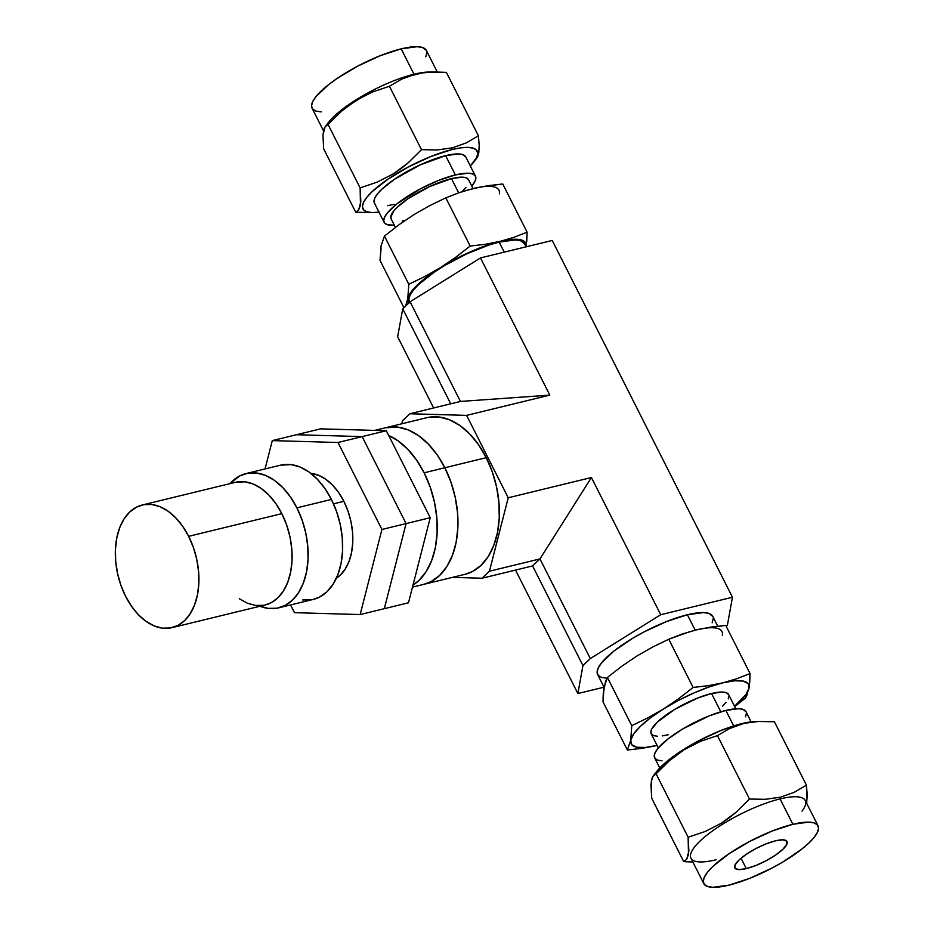 <?xml version="1.0" encoding="UTF-8"?>
<svg xmlns="http://www.w3.org/2000/svg" width="934" height="934" viewBox="0 0 934 934"><rect width="100%" height="100%" fill="white"/><g stroke="black" fill="none" stroke-linecap="round" stroke-linejoin="round"><path stroke-width="1.4" d="M444.853 467.759A80.604 51.323 76.3 0 1 423.651 584.392A80.604 51.323 -103.7 0 0 444.853 467.759L486.264 457.672L444.853 467.759L450.912 482.026L455.197 497.227L457.532 512.754L457.835 528.037L456.096 542.467L452.371 555.508L446.802 566.646L439.622 575.449L431.088 581.59L423.499 584.427L431.088 581.59L439.622 575.449L446.802 566.646L452.371 555.508L456.096 542.467L457.835 528.037L457.532 512.754L455.197 497.227L450.912 482.026L444.853 467.759L424.141 472.802A80.604 51.323 76.3 0 1 412.991 585.128L418.911 580.493L426.102 571.678L431.66 560.552L435.384 547.511L437.124 533.081L436.82 517.798L434.485 502.27L430.2 487.069L424.141 472.802L444.853 467.759A80.604 51.323 -103.7 0 0 385.508 427.76A80.604 51.323 76.3 0 1 444.853 467.759L437.24 454.963L444.853 467.759M412.489 587.112L465.062 574.305A80.604 51.323 -103.7 0 0 486.264 457.672L478.652 444.876L469.79 434.041L460.007 425.589L449.686 419.845L439.225 417.019L429.021 417.229M591.42 477.519L660.723 614.712L732.454 597.246L552.227 240.458L480.496 257.924L549.799 395.117L466.603 415.385L508.224 497.775L591.42 477.519L539.969 558.917L532.602 565.922L582.944 665.592L532.602 565.922L482.072 578.228L532.602 565.922L539.969 558.917L590.311 658.575L539.969 558.917L489.451 571.211L539.969 558.917L591.42 477.519L660.723 614.712L590.311 658.575L660.723 614.712L732.454 597.246L727.399 625.196L726.208 626.329L727.399 625.196L732.454 597.246L552.227 240.458L480.496 257.924L410.084 301.787L402.717 308.804L397.651 336.754L433.633 407.971L397.651 336.754L402.717 308.804L450.713 403.815L402.717 308.804L410.084 301.787L460.427 401.445L410.084 301.787L480.496 257.924L549.799 395.117L466.603 415.385L409.909 413.75L460.427 401.445L549.799 395.117L460.427 401.445L409.909 413.75L402.531 420.767L401.76 423.803L402.531 420.767L409.909 413.75L466.603 415.385L508.224 497.775L591.42 477.519M604.029 687.179L577.877 693.542L515.521 570.09L577.877 693.542L582.944 665.592L590.311 658.575L582.944 665.592L577.877 693.542L604.029 687.179M452.453 577.375L482.072 578.228L489.451 571.211L508.224 497.775L489.451 571.211L482.072 578.228L452.453 577.375M464.91 574.352L472.511 571.503L481.033 565.362L488.213 556.559L493.782 545.421L497.507 532.392L499.246 517.95L498.943 502.679L496.608 487.139L492.323 471.939L486.264 457.672A80.604 51.323 -103.7 0 0 426.92 417.673L374.651 430.399M387.61 427.317L397.814 427.107L408.275 429.92L418.595 435.676L428.379 444.129L437.24 454.963L428.379 444.129L418.595 435.676L408.275 429.92L397.814 427.107L385.333 427.795M388.684 435.442A80.604 51.323 76.3 0 1 424.141 472.802L416.529 459.995L407.668 449.172L397.884 440.708L388.684 435.442M386.302 430.737L362.147 436.61L296.452 434.73L320.607 428.846L386.302 430.737L430.235 517.705L408.473 602.792L384.318 608.676L408.473 602.792L430.235 517.705L406.08 523.589L430.235 517.705L386.302 430.737L320.607 428.846L296.452 434.73L362.147 436.61L386.302 430.737M384.318 608.676L406.08 523.589L362.147 436.61L296.452 434.73L272.296 440.614L296.452 434.73L362.147 436.61L337.991 442.494L272.296 440.614L265.058 468.938L272.296 440.614L337.991 442.494L362.147 436.61L406.08 523.589L362.147 436.61L406.08 523.589L384.318 608.676L406.08 523.589L381.924 529.473L406.08 523.589L384.318 608.676L360.162 614.56L384.318 608.676M290.567 604.94L294.467 612.669L360.162 614.56L381.924 529.473L337.991 442.494L381.924 529.473L360.162 614.56L294.467 612.669L290.567 604.94M343.84 501.313L333.496 503.835L343.84 501.313A55.269 35.188 -103.7 0 0 310.812 473.351L318.763 475.371L325.838 479.305L332.551 485.108L338.622 492.533L343.84 501.313A55.269 35.188 -103.7 0 1 336.345 578.239L340.256 575.157L345.183 569.121L349.001 561.486L351.546 552.543L352.748 542.642L352.538 532.17L350.939 521.511L347.997 511.096L343.84 501.313M278.741 607.824L313.252 599.418A69.093 43.991 -103.7 0 0 331.418 499.445L296.907 507.851A69.093 43.991 76.3 0 1 278.741 607.824A69.093 43.991 76.3 0 1 259.921 606.248M313.112 599.453L319.626 597.024L326.935 591.759L333.099 584.205L337.863 574.667L341.062 563.494L342.556 551.118L342.288 538.019L340.291 524.71L336.614 511.68L331.418 499.445A69.093 43.991 -103.7 0 0 280.562 465.167L246.051 473.561A69.093 43.991 76.3 0 1 296.907 507.851L331.418 499.445L324.904 488.482L317.303 479.189L308.921 471.95L300.071 467.023L291.104 464.607L280.41 465.202M259.22 605.968L268.186 608.384L276.931 608.197L285.115 605.419L292.424 600.165L298.588 592.611L303.352 583.061L306.55 571.888L308.045 559.524L307.776 546.425L305.78 533.104L302.102 520.086L296.907 507.851L290.392 496.876L282.792 487.595L274.409 480.345L265.56 475.418L256.593 473.001L247.849 473.188L239.664 475.966L230.056 483.625A69.093 43.991 76.3 0 1 246.051 473.561M302.698 599.978L311.442 599.803M172.066 627.636L265.244 604.952A63.103 40.174 -103.7 0 0 281.834 513.642L188.656 536.326A63.103 40.174 76.3 0 1 172.066 627.636A63.103 40.174 76.3 0 1 125.6 596.324A63.103 40.174 76.3 0 1 142.201 505.014A63.103 40.174 76.3 0 1 188.656 536.326L281.834 513.642A63.103 40.174 -103.7 0 0 235.38 482.318L142.201 505.014M188.656 536.326L182.702 526.309L175.755 517.821L168.108 511.213L160.029 506.707L151.833 504.5L143.848 504.664L136.376 507.209L129.698 512.007L124.07 518.907L119.715 527.628L116.808 537.832L115.442 549.134L115.676 561.089L117.509 573.254L120.86 585.151L125.6 596.324L131.566 606.341L138.501 614.817L146.159 621.437L154.238 625.943L162.423 628.15L170.408 627.975L177.892 625.441L184.57 620.631L190.186 613.743L194.541 605.022L197.459 594.818L198.825 583.516L198.592 571.561L196.759 559.396L193.408 547.499L188.656 536.326M239.338 598.752L247.417 603.247L255.612 605.454L263.598 605.29M265.116 604.975L271.07 602.757L277.748 597.947L283.376 591.047L287.719 582.337L290.637 572.133L292.003 560.832L291.77 548.865L289.937 536.711L286.586 524.815L281.834 513.642L275.88 503.624L268.945 495.137L261.286 488.517L253.207 484.022L245.012 481.816L235.251 482.353M473.97 161.804L476.97 157.846L478.768 153.071L479.2 145.541L478.418 135.804L466.171 142.949L452.511 147.805L452.056 149.545A64.026 16.964 -26.8 0 1 473.97 161.804A64.026 16.964 -26.8 0 1 470.351 166.007L476.632 157.542L477.729 153.363L476.609 150.199L473.316 148.191L467.981 147.397L460.801 147.852L452.056 149.545L452.511 147.805L437.357 149.942L421.479 149.673L408.193 162.808L393.412 173.806L377.184 182.13L360.115 187.897L360.477 205.106L358.668 209.917L355.702 212.252L323.678 148.833L322.942 135.056L324.051 128.857L325.125 126.814L328.079 124.479L360.115 187.897L328.079 124.479L341.377 111.344L356.146 100.347L372.386 92.022L389.443 86.255L421.479 149.673L389.443 86.255L401.597 79.156L408.286 76.378L422.728 72.852L434.649 71.988L446.394 72.385L478.418 135.804L466.171 142.949L452.511 147.805L437.357 149.942L421.479 149.673L408.193 162.808L401.013 168.61L393.412 173.806L377.184 182.13M434.649 71.988L428.636 72.058A64.026 16.964 153.2 0 0 414.007 74.23L422.728 72.852M430.772 72.105L430.772 72.105A64.026 16.964 -26.8 0 0 414.007 74.23L401.2 48.848A64.026 16.964 153.2 0 0 338.68 77.382A64.026 16.964 153.2 0 0 312.061 108.157L323.491 130.783M468.553 179.725L465.891 177.705L462.272 177.168L451.484 178.627L458.664 192.836L451.484 178.627A43.384 11.5 153.2 0 0 409.115 197.961A43.384 11.5 153.2 0 0 391.077 218.813L395.421 227.406M326.305 125.518L326.305 125.518A64.026 16.964 -26.8 0 1 414.007 74.23A64.026 16.964 153.2 0 0 328.126 122.833L325.125 126.814L328.079 124.479L341.377 111.344L348.545 105.542L364.143 95.817L372.386 92.022L389.443 86.255L401.597 79.156L415.361 74.265L414.007 74.23L401.2 48.848L417.113 46.7L422.46 47.494L426.394 50.483M409.991 302.744L408.858 299.557L409.968 295.342L413.26 290.264L418.619 284.508L434.625 271.887L444.654 265.501L466.872 253.791L489.101 244.977L499.153 242.093L504.232 252.145L499.153 242.093A64.481 17.092 153.2 0 0 436.19 270.837A64.481 17.092 153.2 0 0 409.372 301.822L409.594 302.254M384.131 222.327A51.172 13.566 -26.8 0 0 394.323 225.234L387.248 224.662L384.61 223.051L383.722 220.529L384.598 217.178L387.213 213.15L397.183 203.659L420.767 188.645L438.758 180.344L455.372 174.927L445.635 155.651A51.172 13.566 153.2 0 0 395.677 178.464A51.172 13.566 153.2 0 0 374.394 203.052L384.131 222.327A51.172 13.566 -26.8 0 1 405.403 197.728A51.172 13.566 -26.8 0 1 455.372 174.927A51.172 13.566 -26.8 0 1 475.476 176.176A51.172 13.566 -26.8 0 1 471.775 186.1L475.009 181.313L475.885 177.974L474.997 175.452L472.359 173.841L468.097 173.199L455.372 174.927L445.635 155.651L420.031 164.944L394.428 179.293L381.726 189.322L377.476 193.887L374.861 197.915L373.985 201.254L374.884 203.787M381.072 248.432L380.045 260.434L403.908 307.671L380.045 260.434L381.06 245.911L384.458 236.08L408.8 284.263L407.784 298.787L405.706 305.955M526.764 241.462L527.103 232.181L513.735 237.376L499.818 241.462A65.824 17.442 -26.8 0 1 526.087 246.704L526.087 246.704A65.824 17.442 -26.8 0 1 526.064 246.798L525.06 242.128L520.075 239.641L516.187 239.244L505.971 240.155L485.248 244.311L470.152 246.039L445.822 197.856L459.166 192.661L473.106 188.575L487.653 185.726L502.761 183.986L527.103 232.181L513.735 237.376L485.937 245.63L470.748 251.655L455.313 259.115L425.017 276.441L408.8 284.263L384.458 236.08L398.923 224.79L413.949 214.622L429.605 205.678L445.822 197.856L470.152 246.039L455.687 257.329L427.807 276.254L417.615 284.753L408.788 295.809L407.784 301.32L408.812 303.363M466.381 190.408L480.298 186.998L502.761 183.986L527.103 232.181L526.309 245.385M526.087 246.821L524.488 243.669A64.481 17.092 153.2 0 0 499.153 242.093L515.183 239.921L520.565 240.727L524.523 243.739M499.375 193.817A65.824 17.442 153.2 0 0 473.106 188.575L459.166 192.661L445.822 197.856L429.605 205.678L413.949 214.622A65.824 17.442 153.2 0 0 413.937 214.622L413.96 214.61A65.824 17.442 153.2 0 0 413.949 214.622L398.923 224.79L384.458 236.08L382.076 242.933M473.106 188.575L479.259 187.279M430.387 72.128L446.394 72.385L478.418 135.804L479.2 145.541L478.768 153.071M476.97 157.846L478.033 155.803M325.125 126.814L322.942 135.056L323.678 148.833L355.702 212.252L373.46 212.578A64.026 16.964 -26.8 0 1 378.468 186.135A64.026 16.964 -26.8 0 1 452.056 149.545L431.263 156.328L408.765 166.719L387.995 179.13L372.106 191.657L366.782 197.378L363.513 202.421L362.415 206.601L363.536 209.765L366.828 211.773L372.164 212.567L379.344 212.111M387.517 205.667L394.51 204.312M465.774 156.959L462.634 154.565L458.361 153.935L445.635 155.651A51.172 13.566 153.2 0 1 465.751 156.912L475.476 176.176M321.296 111.882L315.961 111.088L312.668 109.068L311.547 105.904L312.645 101.724L315.914 96.681L328.394 84.807L337.127 78.433L357.909 66.022L380.407 55.643L401.2 48.848A64.026 16.964 153.2 0 1 426.359 50.424L437.252 71.988M426.861 52.666L425.764 56.846M473.036 188.586L468.529 179.69A43.384 11.5 153.2 0 0 451.484 178.627L429.768 186.496L408.065 198.673L397.3 207.161L393.693 211.037L390.727 217.283L391.486 219.432M402.204 221.019L404.842 220.587M462.318 191.33L465.914 187.465M360.115 187.897L360.851 201.674L358.668 209.917M378.994 212.158A64.026 16.964 -26.8 0 1 373.46 212.578M408.648 303.165A65.824 17.442 -26.8 0 1 407.784 298.787L405.438 306.562M407.784 298.787A65.824 17.442 -26.8 0 1 440.661 267.498L425.017 276.441L408.8 284.263L407.784 298.787M440.661 267.498A65.824 17.442 -26.8 0 1 499.818 241.462L485.248 244.311L470.152 246.039L455.687 257.329L440.661 267.498M762.658 721.352L756.657 721.422A64.026 16.964 153.2 0 0 742.028 723.581L758.408 721.48L774.403 721.749L806.439 785.167L794.18 792.312L780.52 797.157L780.077 798.909A64.026 16.964 -26.8 0 1 801.991 811.167M806.626 803.217L807.209 794.892L806.439 785.167L774.403 721.749L758.408 721.48L742.028 723.581L721.235 730.365L698.737 740.755L677.956 753.166L662.066 765.693L656.088 772.266M657.419 736.226L653.812 735.688L651.582 734.322L650.823 732.174L651.558 729.337L657.384 722.052L674.908 709.256L697.476 698.107L711.568 693.507L720.814 711.801L711.568 693.507A43.384 11.5 153.2 0 0 669.211 712.852A43.384 11.5 153.2 0 0 651.161 733.704L658.33 747.9M818.056 825.843L805.236 800.473A64.026 16.964 153.2 0 0 780.077 798.909L792.896 824.278A64.026 16.964 -26.8 0 1 818.056 825.843A64.026 16.964 -26.8 0 1 791.425 856.618A64.026 16.964 -26.8 0 1 728.917 885.152L749.71 878.357L772.208 867.978L783.019 861.907L801.711 849.193L808.879 843.028L814.191 837.319L817.46 832.276L818.558 828.096L817.437 824.932L814.156 822.912L808.809 822.118L792.896 824.278L780.077 798.909A64.026 16.964 153.2 0 0 717.569 827.442A64.026 16.964 153.2 0 0 690.938 858.206L703.757 883.576A64.026 16.964 -26.8 0 1 730.376 852.812A64.026 16.964 -26.8 0 1 792.896 824.278L772.103 831.062L749.605 841.452L728.824 853.851L712.934 866.39L707.61 872.111L704.341 877.154L703.244 881.334L704.364 884.486L707.657 886.506L712.992 887.3L728.917 885.152A64.026 16.964 -26.8 0 1 703.757 883.576M746.289 868.62L741.036 858.218L746.289 868.62L739.016 869.601L735.07 868.316L735.07 864.966L738.992 860.051L746.254 854.318L755.734 848.656L766.02 843.904L775.512 840.81A29.246 7.752 -26.8 0 1 787.012 841.522A29.246 7.752 -26.8 0 1 774.846 855.579A29.246 7.752 -26.8 0 1 746.289 868.62A29.246 7.752 -26.8 0 1 734.801 867.896A29.246 7.752 -26.8 0 1 746.955 853.839A29.246 7.752 -26.8 0 1 775.512 840.81L782.785 839.829L786.732 841.102L786.743 844.464L782.82 849.38L775.559 855.1L766.067 860.774L755.793 865.514L746.289 868.62M712.759 616.382L708.801 613.369L703.419 612.576L687.389 614.747L695.188 630.181L687.389 614.747A64.481 17.092 153.2 0 0 624.426 643.479A64.481 17.092 153.2 0 0 597.608 674.465L604.041 687.202M751.123 721.842L745.986 711.673A51.172 13.566 153.2 0 0 725.87 710.424L733.704 725.916L725.87 710.424A51.172 13.566 153.2 0 0 675.912 733.237A51.172 13.566 153.2 0 0 654.629 757.824L659.766 767.993M636.895 656.018L652.562 647.075L668.779 639.241L693.121 687.436L678.656 698.714L663.63 708.894L647.974 717.826L631.758 725.66L607.415 677.465L621.881 666.187L636.918 656.007L652.562 647.075L668.779 639.241L682.124 634.058L696.064 629.96L710.611 627.123L725.718 625.383L750.06 673.566L725.718 625.383L702.216 628.664M604.029 689.829L605.442 681.832L607.415 677.465L631.758 725.66L630.742 740.183L627.344 750.014L603.002 701.819L603.236 694.009L605.034 684.318M636.918 656.007A65.824 17.442 153.2 0 0 636.906 656.018L621.881 666.187L607.415 677.465L604.029 687.296L603.002 701.819L627.344 750.014L642.44 748.274L657.081 745.414A65.824 17.442 -26.8 0 1 657.011 745.425L657.011 745.425A65.824 17.442 -26.8 0 1 630.742 740.183L631.769 744.748L636.755 747.235L645.359 747.469L657.011 745.425L642.44 748.274L627.344 750.014L630.742 740.183A65.824 17.442 -26.8 0 1 663.63 708.894L650.764 717.639L640.572 726.15L633.742 733.832L630.742 740.183L631.758 725.66L647.974 717.826L663.63 708.894A65.824 17.442 -26.8 0 1 722.776 682.847L708.217 685.696L693.121 687.436L668.779 639.241L689.35 631.804M747.632 693.565L745.647 697.92L734.696 706.594L745.647 697.92L749.266 686.77M748.834 689.175L749.033 685.568L748.017 683.525L743.032 681.038L734.428 680.804L722.776 682.847L708.894 687.027L693.717 693.04L678.271 700.5L663.63 708.894L678.656 698.714L693.121 687.436L708.217 685.696L722.776 682.847A65.824 17.442 -26.8 0 1 749.045 688.089L750.06 673.566L736.692 678.761L722.776 682.847L736.692 678.761L750.06 673.566L749.722 682.859M734.498 706.314L746.044 694.441L749.045 688.089A65.824 17.442 -26.8 0 1 734.533 706.279M735.794 708.766L728.625 694.569A43.384 11.5 153.2 0 0 711.568 693.507L722.367 692.047L725.975 692.584L728.648 694.616M728.964 696.099L728.228 698.936M726.01 702.345L722.402 706.221M668.219 734.766L662.288 735.91M756.75 721.422L742.028 723.581A64.026 16.964 153.2 0 0 656.135 772.196L653.135 776.166L651.337 780.976L651.687 798.196L683.723 861.615L651.687 798.196L650.951 784.42L652.072 778.22L653.135 776.166L669.386 760.708L684.167 749.698L700.395 741.374L717.452 735.618L749.488 799.037L736.202 812.16L721.433 823.169L705.193 831.494L688.136 837.249L656.1 773.831L669.386 760.708L684.167 749.698L700.395 741.374L717.452 735.618L729.617 728.52L743.371 723.616L729.617 728.52L717.452 735.618L749.488 799.037L736.202 812.16L729.022 817.962L721.433 823.169L705.193 831.494M653.135 776.166L656.1 773.831L688.136 837.249L688.486 854.47L686.688 859.28L683.723 861.615L692.865 862.012M806.789 802.423L806.439 785.167L794.18 792.312L780.52 797.157L765.378 799.306L749.488 799.037L765.378 799.306L780.52 797.157L780.077 798.909A64.026 16.964 -26.8 0 0 706.489 835.486A64.026 16.964 -26.8 0 0 701.469 861.942A64.026 16.964 -26.8 0 0 716.098 859.77M712.14 622.791L713.237 618.588M717.709 626.177L712.724 616.323A64.481 17.092 153.2 0 0 687.389 614.747L666.444 621.577L643.783 632.038L632.89 638.144L614.07 650.951L601.496 662.918L598.204 667.997L597.095 672.211L598.227 675.387L601.543 677.419L606.913 678.212M746.009 711.731L742.869 709.338L738.596 708.708L725.87 710.424L709.256 715.853L682.626 728.999L667.693 739.168L657.711 748.648L655.096 752.687L654.22 756.026L655.119 758.548L657.746 760.159L662.008 760.801M745.519 716.822L746.394 713.471M688.136 837.249L688.872 851.026L686.688 859.28M722.332 635.213A65.824 17.442 153.2 0 0 696.064 629.96"/></g></svg>
